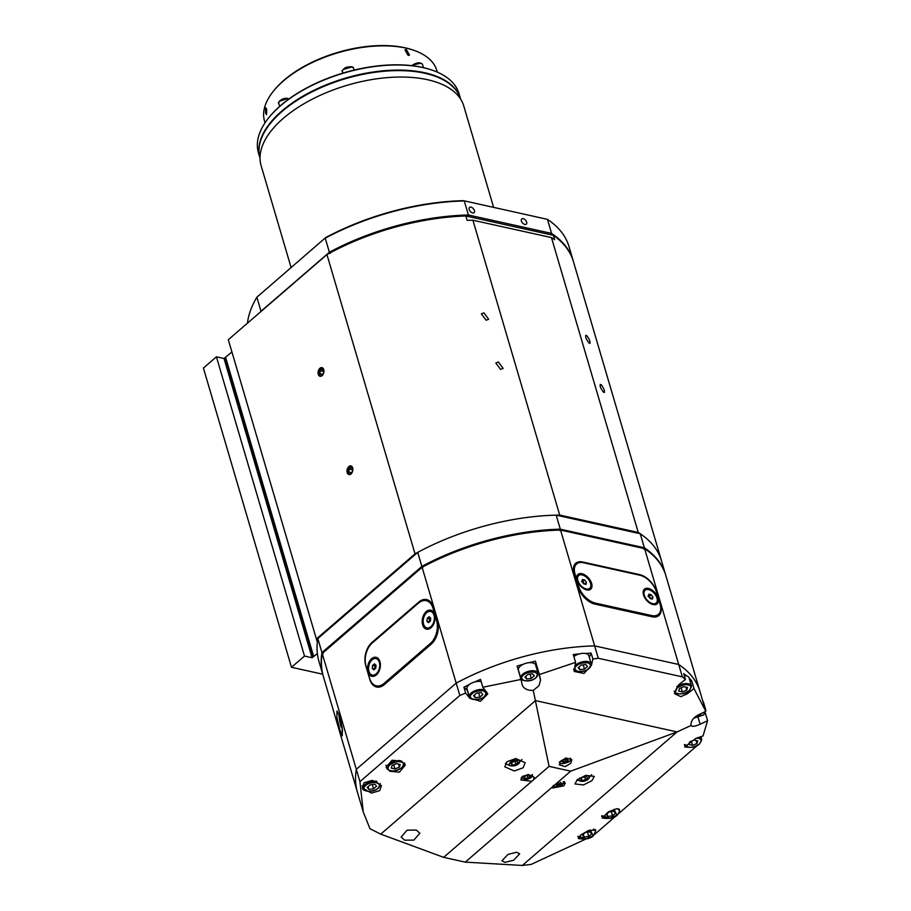 <?xml version="1.0" encoding="UTF-8"?>
<svg xmlns="http://www.w3.org/2000/svg" width="911" height="911" viewBox="0 0 911 911"><rect width="100%" height="100%" fill="white"/><g stroke="black" fill="none" stroke-linecap="round" stroke-linejoin="round"><path stroke-width="1.37" d="M483.946 312.86L488.66 319.26L486.11 320.228L481.35 313.851L483.946 312.86M498.408 361.997L503.134 368.408L500.572 369.376L495.812 362.999L498.408 361.997M601.249 384.749C604.585 389.532 605.303 391.992 603.424 392.117C599.985 387.426 599.267 384.966 601.249 384.749L600.178 384.442M604.46 392.47L603.424 392.117M586.786 335.612C590.123 340.395 590.84 342.855 588.962 342.98C585.522 338.277 584.805 335.829 586.786 335.612L585.716 335.294M589.998 343.322L588.962 342.98M348.845 466.569A4.441 2.847 -77.5 0 0 346.989 471.181A4.441 2.847 -77.5 0 0 348.97 474.585A4.441 2.847 -77.5 0 0 351.02 473.936A4.441 2.847 -77.5 0 0 352.864 469.324A4.441 2.847 -77.5 0 0 350.894 465.92A4.441 2.847 -77.5 0 0 348.845 466.569M319.92 368.283A4.441 2.847 -77.5 0 0 318.064 372.895A4.441 2.847 -77.5 0 0 320.046 376.3A4.441 2.847 -77.5 0 0 322.084 375.651A4.441 2.847 -77.5 0 0 323.94 371.039A4.441 2.847 -77.5 0 0 321.959 367.634A4.441 2.847 -77.5 0 0 319.92 368.283M317.37 653.54L312.872 657.07L224.801 357.829L224.015 358.501L216.419 356.816L203.415 368.044L291.486 667.285L322.699 674.197M316.379 638.953L228.308 339.701L326.947 254.59A166.895 83.448 -16.4 0 1 465.84 215.964L553.364 235.323A166.895 83.448 -16.4 0 1 573.429 261.582L661.5 560.834A166.895 83.448 163.6 0 0 638.247 532.445L559.707 515.079A166.895 83.448 163.6 0 0 415.017 553.842L316.379 638.953L317.347 642.027M224.801 357.829L231.929 352.01M312.872 657.07L312.086 657.742L304.502 656.068L291.486 667.285M216.419 356.816L304.502 656.068M559.707 515.079L472.923 220.223A166.895 83.448 163.6 0 0 467.127 220.348L465.84 215.964M326.947 254.59L415.017 553.842M224.015 358.501L312.086 657.742M553.364 235.323L554.651 239.707A166.895 83.448 163.6 0 0 551.462 237.589L638.247 532.445M472.923 220.223L551.462 237.589M320.695 376.323A4.327 2.779 102.5 0 1 319.123 374.444A4.327 2.779 102.5 0 1 319.009 373.954A4.327 2.779 102.5 0 1 320.034 369.319A4.327 2.779 102.5 0 1 322.562 367.885M320.205 370.754L322.084 369.137L323.678 370.515L323.382 373.521L321.503 375.15L319.92 373.761L320.205 370.754L323.576 371.506M322.46 374.319L319.92 373.761M349.619 474.608A4.327 2.779 102.5 0 1 348.059 472.729A4.327 2.779 102.5 0 1 347.945 472.24A4.327 2.779 102.5 0 1 348.97 467.605A4.327 2.779 102.5 0 1 351.487 466.17M349.141 469.04L351.02 467.423L352.603 468.801L352.306 471.807L350.428 473.435L348.845 472.046L349.141 469.04L352.5 469.791M351.384 472.604L348.845 472.046M323.211 653.483L321.959 652.595A190.126 95.063 163.6 0 0 323.143 675.677A190.126 95.063 163.6 0 0 323.268 676.11M665.759 575.308A166.895 83.448 163.6 0 0 665.634 574.875A166.895 83.448 163.6 0 0 644.362 547.773L643.826 549.185M665.634 574.875L661.5 560.834A166.895 83.448 163.6 0 0 640.228 533.732L644.362 547.773L560.299 529.177L560.037 530.646M640.228 533.732L556.165 515.136L560.299 529.177A166.895 83.448 163.6 0 0 421.85 566.414L422.784 567.564M556.165 515.136A166.895 83.448 163.6 0 0 417.716 552.373L421.85 566.414L321.959 652.595L317.825 638.554A190.126 95.063 163.6 0 0 319.009 661.637L323.143 675.677M417.716 552.373L317.825 638.554M493.603 207.332L463.779 106.006A105.63 52.815 163.6 0 0 389.874 77.424A105.63 52.815 163.6 0 0 283.332 118.328A105.63 52.815 163.6 0 0 261.115 165.654L291.076 267.458M460.659 99.151A104.571 52.291 163.6 0 0 387.403 71.001A104.571 52.291 163.6 0 0 282.057 111.484A104.571 52.291 163.6 0 0 260.022 158.207M523.153 218.663A3.485 2.027 -130.8 0 1 526.205 221.168A3.485 2.027 -130.8 0 1 526.285 224.197A3.485 2.027 -130.8 0 1 524.861 224.459A3.485 2.027 -130.8 0 1 521.821 221.954A3.485 2.027 -130.8 0 1 521.73 218.913A3.485 2.027 -130.8 0 1 523.153 218.663M470.941 207.116A3.485 2.027 -130.8 0 1 473.982 209.61A3.485 2.027 -130.8 0 1 474.073 212.65A3.485 2.027 -130.8 0 1 472.65 212.901A3.485 2.027 -130.8 0 1 469.598 210.407A3.485 2.027 -130.8 0 1 469.518 207.366A3.485 2.027 -130.8 0 1 470.941 207.116M325.671 237.6L256.868 297.214L325.671 237.6A165.836 82.924 -16.4 0 1 463.505 200.671L547.443 219.357L463.505 200.671M247.439 323.2A166.895 83.448 -16.4 0 1 256.868 297.214L261.001 311.255L329.383 252.256L325.25 238.215A166.895 83.448 -16.4 0 1 464.28 200.955L468.413 214.996L551.576 233.398L547.443 219.357A166.895 83.448 -16.4 0 1 569.045 246.665L573.178 260.705A166.895 83.448 -16.4 0 1 573.304 261.15M330.329 253.395L329.383 252.256A166.895 83.448 -16.4 0 1 468.413 214.996L468.152 216.465L551.053 234.81L551.576 233.398A166.895 83.448 -16.4 0 1 573.178 260.705M460.624 99.026A104.571 52.291 163.6 0 0 460.545 98.752A104.571 52.291 163.6 0 0 387.369 70.466A104.571 52.291 163.6 0 0 281.909 110.96A104.571 52.291 163.6 0 0 259.908 157.808A104.571 52.291 163.6 0 0 259.988 158.07M460.545 98.752L459.042 93.662A104.571 52.291 163.6 0 0 432.11 70.124A104.571 52.291 163.6 0 0 280.406 105.87A104.571 52.291 163.6 0 0 268.301 118.339A104.571 52.291 163.6 0 0 258.417 152.718L259.908 157.808M431.814 70.022A103.934 51.973 163.6 0 0 431.518 69.919A103.934 51.973 163.6 0 0 280.725 105.448A103.934 51.973 163.6 0 0 268.688 117.838A103.934 51.973 163.6 0 0 268.494 118.088M413.674 50.253L412.683 49.911A88.731 44.366 163.6 0 0 283.959 80.236A88.731 44.366 163.6 0 0 273.687 90.815L273.027 91.647A89.779 44.89 -16.4 0 1 283.423 80.942A89.779 44.89 -16.4 0 1 413.674 50.253A89.779 44.89 -16.4 0 1 436.802 70.466L437.291 72.128M406.397 49.593L409.517 55.15L408.105 55.389L404.962 49.866L406.397 49.593M266.695 109.274L266.536 114.627L265.591 113.055L265.659 107.714L266.695 109.274M265.033 122.826L264.543 121.163A89.779 44.89 -16.4 0 1 273.027 91.647M340.019 716.752L342.354 729.244L342.251 735.769L339.837 729.859L336.888 717.504L336.99 710.979L340.019 716.752M555.243 784.496A6.764 3.382 163.6 0 0 554.207 785.259A6.764 3.382 163.6 0 0 553.41 786.079L552.704 788.038L563.841 785.84L565.344 783.084L555.243 784.496L570.707 771.162L549.071 766.367L533.607 779.714L534.165 777.242L528.3 774.498L522.197 776.627L520.864 779.93L531.773 781.296L443.634 857.342L380.718 834.123L369.991 828.748L363.261 812.008L357.488 792.388A190.126 95.063 -16.4 0 1 356.315 769.317L322.221 653.472A190.126 95.063 163.6 0 0 323.394 676.554L357.488 792.388A190.126 95.063 -16.4 0 1 356.315 769.317L456.195 683.125A166.895 83.448 -16.4 0 1 594.644 645.888L678.706 664.483A166.895 83.448 -16.4 0 1 699.99 691.586L665.895 575.752A166.895 83.448 -16.4 0 0 644.612 548.65L678.706 664.483A166.895 83.448 -16.4 0 1 699.99 691.586L702.051 698.6A166.895 83.448 -16.4 0 1 702.244 699.261M322.221 653.472L422.112 567.291A166.895 83.448 -16.4 0 1 560.55 530.054L644.612 548.65M363.261 812.008L359.936 781.638L356.315 769.317L456.195 683.125L422.112 567.291M437.496 621.143A16.899 10.841 102.5 0 1 431.222 644.157L384.385 684.571A16.899 10.841 102.5 0 1 376.596 687.031A16.899 10.841 102.5 0 1 369.843 679.515L365.71 665.474A16.899 10.841 102.5 0 1 371.984 642.449L418.821 602.034A16.899 10.841 102.5 0 1 426.61 599.575A16.899 10.841 102.5 0 1 433.363 607.102L437.496 621.143M560.55 530.054L594.644 645.888L678.706 664.483L682.35 676.862L685.436 679.469L683.705 673.593A166.895 83.448 -16.4 0 1 686.598 675.882M574.101 573.258A16.899 9.827 -130.8 0 1 575.718 563.26A16.899 9.827 -130.8 0 1 582.63 562.007L639.59 574.613A16.899 9.827 -130.8 0 1 656.375 591.455L660.509 605.496A16.899 9.827 -130.8 0 1 658.892 615.494A16.899 9.827 -130.8 0 1 651.991 616.736L595.031 604.13A16.899 9.827 -130.8 0 1 578.234 587.299L574.101 573.258M342.058 726.784L341.09 726.989A10.568 1.401 78 0 1 338.983 714.44A10.568 1.401 78 0 1 338.994 713.78M342.536 731.51A10.568 1.401 78 0 1 342.126 730.406L342.103 727.046M341.09 726.989L341.044 720.852M531.773 781.296A6.764 3.382 163.6 0 0 532.81 780.533A6.764 3.382 163.6 0 0 533.607 779.714M523.142 767.768L514.294 771.002L504.831 766.823L506.88 761.767L515.728 758.521L525.191 762.701L523.142 767.768M592.002 780.59L583.495 784.952L574.955 783.95L577.255 779.736L585.762 775.375L594.302 776.377L592.002 780.59M504.933 862.364L513.565 860.269L519.68 853.835L516.639 852.263L508.019 854.37L501.904 860.793L504.933 862.364M404.632 840.181L413.856 840.101L419.834 833.235L416.338 830.08L407.115 830.16L401.136 837.015L404.632 840.181M536.089 666.601A9.509 4.749 163.6 0 0 536.215 665.178L540.565 679.982L539.38 674.527L575.593 662.388L573.281 654.531A166.895 83.448 -16.4 0 1 579.339 653.916M359.936 781.638L459.827 695.457L465.635 693.089L469.586 697.974L480.416 701.299L487.784 693.943L482.841 687.236L521.035 679.447L522.219 684.901C523.666 688.67 527.344 690.515 533.265 690.436L539.005 685.676L540.565 679.982M619.275 810.71L619.48 809.537L616.679 808.74L608.343 811.838L602.171 818.044L606.715 818.499M389.874 771.264L399.382 772.175L405.304 765.103L401.58 761.163L392.06 760.252L386.139 767.324L389.874 771.264M560.527 761.186L559.286 764.841L565.196 766.606L570.65 763.429L571.892 759.774L565.993 758.009L560.527 761.186M595.498 831.242L595.703 830.08L588.29 830.581L580.614 835.102L578.394 838.587L582.903 839.054M364.058 782.822L362.282 787.844L371.403 793.117L379.671 790.646L381.447 785.624L372.326 780.351L364.058 782.822M570.707 771.162L677.089 731.92L691.05 725.475M380.718 834.123L535.474 700.605L677.089 731.92L522.333 865.45L465.27 862.125L553.41 786.079M533.265 690.436L549.071 766.367M465.27 862.125L443.634 857.342M585.192 653.449A166.895 83.448 -16.4 0 1 591.137 653.107L589.292 657.321M575.593 662.388L574.181 671.441L584.031 673.434L591.433 665.326L592.867 658.995L598.288 658.266L682.35 676.862M591.137 653.107L592.867 658.995M690.162 681.428L691.665 680.711L693.977 688.579L705.797 711.343L698.327 714.884C693.169 717.766 690.732 721.25 691.016 725.338C691.813 726.898 694.842 726.534 700.115 724.256L707.585 720.715L703.03 735.951L695.89 738.377L684.639 746.895L689.194 747.35M685.436 679.469L678.82 684.662L674.482 693.635L680.824 696.676L687.361 693.761L693.977 688.579M529.245 662.673A166.895 83.448 -16.4 0 1 535.44 661.147L536.215 665.178M535.44 661.147L539.38 674.527M521.035 679.447L517.095 666.055A166.895 83.448 -16.4 0 1 523.233 664.29M482.841 687.236L480.53 679.378A166.895 83.448 -16.4 0 0 474.836 681.918M469.586 697.974L467.32 690.265L463.904 687.201L465.635 693.089M705.353 713.131L707.585 720.715M705.797 711.343L701.857 697.951A166.895 83.448 -16.4 0 1 702.051 698.6M586.08 838.929L531.17 864.402L522.333 865.45M696.892 745.813L594.837 834.248M689.228 678.24A166.895 83.448 -16.4 0 1 691.665 680.711M598.288 658.266L594.644 645.888A166.895 83.448 -16.4 0 0 456.195 683.125L459.827 695.457M463.904 687.201A166.895 83.448 -16.4 0 1 469.393 684.48M518.461 763.908A5.284 2.642 -16.4 0 1 517.072 764.841A5.284 2.642 -16.4 0 1 513.314 765.946A5.284 2.642 -16.4 0 1 510.547 762.165A5.284 2.642 -16.4 0 1 517.755 760.23A5.284 2.642 -16.4 0 1 518.461 763.908M516.753 761.095L513.257 761.539L511.003 763.486L512.244 764.978L515.751 764.534L518.006 762.587L516.753 761.095M515.284 761.277L515.751 764.534M514.92 761.721L512.984 761.778M511.64 762.928L512.244 764.978M585.181 775.546A5.284 2.642 -16.4 0 1 588.073 779.315A5.284 2.642 -16.4 0 1 586.695 780.237A5.284 2.642 -16.4 0 1 582.938 781.342A5.284 2.642 -16.4 0 1 579.76 777.948M586.377 776.491L582.869 776.935L580.626 778.882L581.867 780.385L585.363 779.93L587.618 777.994L586.377 776.491M584.908 776.684L585.363 779.93M584.543 777.129L582.596 777.174M581.264 778.324L581.867 780.385M563.294 762.518L566.221 762.143L568.088 760.526L567.052 759.273L564.137 759.649L562.258 761.266L563.294 762.518L562.793 760.81M566.221 762.143L565.549 759.865L566.437 758.897M563.818 759.922L565.549 759.865M555.664 784.223L556.61 785.373L559.536 784.997L561.415 783.38L560.47 782.253M556.188 783.915L556.61 785.373M559.536 784.997L558.864 782.72M529.895 776.4L528.858 775.159L525.943 775.534L524.064 777.151L525.1 778.393L528.016 778.028L529.895 776.4M528.016 778.028L527.344 775.739L525.841 775.773M525.1 778.393L524.599 776.684M574.089 565.526A16.899 9.827 -130.8 0 1 575.114 565.31M643.519 594.894A9.714 5.648 -130.8 0 1 643.303 593.995A9.714 5.648 -130.8 0 1 648.826 588.529A9.714 5.648 -130.8 0 1 658.072 598.106A9.714 5.648 -130.8 0 1 652.174 604.278A9.714 5.648 -130.8 0 1 643.519 594.894M577.062 580.193A9.714 5.648 -130.8 0 1 576.845 579.294A9.714 5.648 -130.8 0 1 582.38 573.828A9.714 5.648 -130.8 0 1 591.615 583.404A9.714 5.648 -130.8 0 1 585.716 589.588A9.714 5.648 -130.8 0 1 577.062 580.193M656.501 592.013L660.122 604.3A16.899 9.827 -130.8 0 1 658.505 614.299A16.899 9.827 -130.8 0 1 651.593 615.54L595.418 603.116A16.899 9.827 -130.8 0 1 578.633 586.274L575.012 573.998A16.899 9.827 -130.8 0 1 576.629 564A16.899 9.827 -130.8 0 1 583.541 562.747L639.716 575.183A16.899 9.827 -130.8 0 1 656.501 592.013M427.521 600.953A16.899 10.841 102.5 0 1 429.024 600.611M422.624 624.821A9.714 6.229 102.5 0 1 426.234 611.588A9.714 6.229 102.5 0 1 434.593 614.492A9.714 6.229 102.5 0 1 434.854 615.585A9.714 6.229 102.5 0 1 432.543 625.994A9.714 6.229 102.5 0 1 422.624 624.821M367.976 671.965A9.714 6.229 102.5 0 1 371.586 658.733A9.714 6.229 102.5 0 1 379.955 661.648A9.714 6.229 102.5 0 1 380.206 662.73A9.714 6.229 102.5 0 1 377.906 673.138A9.714 6.229 102.5 0 1 367.976 671.965M432.976 608.184L436.597 620.471A16.899 10.841 102.5 0 1 430.322 643.496L384.135 683.341A16.899 10.841 102.5 0 1 376.345 685.801A16.899 10.841 102.5 0 1 369.593 678.285L365.983 665.998A16.899 10.841 102.5 0 1 372.257 642.972L418.434 603.128A16.899 10.841 102.5 0 1 426.223 600.668A16.899 10.841 102.5 0 1 432.976 608.184L433.727 608.354M427.361 628.021A8.45 5.42 -77.5 0 0 427.726 628.123A8.45 5.42 -77.5 0 0 431.62 626.893A8.45 5.42 -77.5 0 0 432.771 625.663M434.911 615.973A8.45 5.42 -77.5 0 0 431.381 611.623A8.45 5.42 -77.5 0 0 430.994 611.554M426.735 612.682A8.45 5.42 102.5 0 1 430.618 611.452A8.45 5.42 102.5 0 1 434.399 617.931A8.45 5.42 102.5 0 1 430.869 626.722A8.45 5.42 102.5 0 1 426.974 627.952A8.45 5.42 102.5 0 1 423.194 621.473A8.45 5.42 102.5 0 1 426.735 612.682M429.582 618.842L429.297 621.849L426.917 621.325L428.5 622.703L430.379 621.086L430.675 618.079L429.582 618.842L427.213 618.318L426.917 621.325M430.675 618.079L429.092 616.701L427.213 618.318M372.713 675.165A8.45 5.42 -77.5 0 0 373.089 675.267A8.45 5.42 -77.5 0 0 376.983 674.038A8.45 5.42 -77.5 0 0 378.122 672.808M380.274 663.117A8.45 5.42 -77.5 0 0 376.744 658.767A8.45 5.42 -77.5 0 0 376.357 658.699M372.087 659.826A8.45 5.42 102.5 0 1 375.981 658.596A8.45 5.42 102.5 0 1 379.75 665.076A8.45 5.42 102.5 0 1 376.22 673.867A8.45 5.42 102.5 0 1 372.326 675.097A8.45 5.42 102.5 0 1 368.556 668.617A8.45 5.42 102.5 0 1 372.087 659.826M374.945 665.987L374.649 668.993L372.28 668.469L373.863 669.858L375.742 668.23L376.038 665.224L374.945 665.987L372.565 665.463L372.28 668.469M376.038 665.224L374.444 663.846L372.565 665.463M585.215 589.394A8.45 4.919 49.2 0 0 585.625 589.497A8.45 4.919 49.2 0 0 589.075 588.87L589.702 588.335A8.45 4.919 -130.8 0 1 586.251 588.95A8.45 4.919 -130.8 0 1 578.872 582.892A8.45 4.919 -130.8 0 1 578.667 575.536A8.45 4.919 -130.8 0 1 582.118 574.909A8.45 4.919 -130.8 0 1 589.497 580.979A8.45 4.919 -130.8 0 1 589.702 588.335M586.468 582.436L584.68 579.988L582.402 579.487L581.901 581.423L583.689 583.871L585.967 584.384L586.468 582.436L584.577 584.076M578.667 575.536L578.041 576.071A8.45 4.919 49.2 0 0 576.959 579.817M584.68 579.988L582.733 581.673L581.469 581.525M584.52 584.122L582.733 581.673M651.672 604.084A8.45 4.919 49.2 0 0 652.082 604.198A8.45 4.919 49.2 0 0 655.533 603.572L656.159 603.036A8.45 4.919 -130.8 0 1 652.709 603.651A8.45 4.919 -130.8 0 1 645.33 597.593A8.45 4.919 -130.8 0 1 645.113 590.237A8.45 4.919 -130.8 0 1 648.575 589.611A8.45 4.919 -130.8 0 1 655.954 595.68A8.45 4.919 -130.8 0 1 656.159 603.036M652.925 597.138L651.137 594.689L648.848 594.188L648.359 596.124L650.147 598.573L652.424 599.085L652.925 597.138L651.035 598.766M645.113 590.237L644.498 590.772A8.45 4.919 49.2 0 0 643.417 594.519M651.137 594.689L649.179 596.375L647.926 596.227M650.966 598.823L649.179 596.375M535.645 665.098A8.973 4.487 163.6 0 0 529.371 662.673A8.973 4.487 163.6 0 0 520.306 666.146A8.973 4.487 163.6 0 0 518.427 670.166L520.796 678.24A8.973 4.487 -16.4 0 1 522.686 674.22A8.973 4.487 -16.4 0 1 531.739 670.747A8.973 4.487 -16.4 0 1 538.025 673.172L535.645 665.098M532.628 673.821L527.959 674.413L524.952 677.01L526.615 679.002L531.284 678.41L534.279 675.814L532.628 673.821M531.284 678.41L530.031 674.151M526.615 679.002L525.806 676.269M705.171 709.213A8.973 4.487 -16.4 0 1 705.843 710.295L703.474 702.222A8.973 4.487 163.6 0 0 702.791 701.14M696.585 715.852L699.101 715.534L701.721 713.279M699.101 715.534L698.839 714.634M374.899 784.234L370.23 784.827L367.224 787.423L368.887 789.416L373.556 788.824L376.562 786.227L374.899 784.234M373.556 788.824L372.303 784.565M368.887 789.416L368.078 786.683M590.077 831.834L585.42 832.426L582.414 835.023L584.076 837.015L588.734 836.423L591.74 833.827L590.077 831.834M588.734 836.423L587.481 832.164M584.076 837.015L583.268 834.282M574.75 666.112A8.973 4.487 -16.4 0 1 575.889 664.916A8.973 4.487 -16.4 0 1 584.942 661.443A8.973 4.487 -16.4 0 1 591.216 663.868L588.848 655.795A8.973 4.487 163.6 0 0 582.824 653.346A8.973 4.487 163.6 0 0 573.873 656.546M585.819 664.518L581.15 665.11L578.143 667.706L579.806 669.699L584.475 669.107L587.481 666.51L585.819 664.518M584.475 669.107L583.222 664.848M579.806 669.699L579.009 666.966M481.179 681.587A8.973 4.487 163.6 0 0 468.914 684.867A8.973 4.487 163.6 0 0 467.024 688.887L469.404 696.961A8.973 4.487 -16.4 0 1 471.283 692.941A8.973 4.487 -16.4 0 1 485.381 690.367M481.224 692.542L476.555 693.134L473.549 695.731L475.212 697.724L479.881 697.131L482.887 694.535L481.224 692.542M479.881 697.131L478.628 692.872M475.212 697.724L474.415 694.991M696.972 743.524L697.746 740.871L694.091 740.062L689.661 741.907L688.887 744.549L692.542 745.357L696.972 743.524L696.084 740.506M692.542 745.357L691.324 741.212M392.094 765.479L391.32 768.132L394.975 768.941L399.405 767.096L400.18 764.454L396.524 763.646L392.094 765.479M393.746 764.796L394.975 768.941M399.405 767.096L398.517 764.078M676.725 686.666A8.973 4.487 -16.4 0 1 688.443 683.819A8.973 4.487 -16.4 0 1 691.529 686.051L689.149 677.989A8.973 4.487 163.6 0 0 686.063 675.746A8.973 4.487 163.6 0 0 684.286 675.529M686.769 690.105L687.543 687.452L683.888 686.643L679.469 688.488L678.684 691.13L682.339 691.939L686.769 690.105L685.881 687.088M682.339 691.939L681.121 687.794M607.842 816.461L612.511 815.869L615.517 813.272L613.855 811.28L609.186 811.872L606.179 814.468L607.842 816.461L607.033 813.728M612.511 815.869L611.258 811.61M313.714 656.694L225.632 357.442M419.618 602.217L418.821 602.034M372.69 642.608L371.984 642.449M582.038 562.52L582.63 562.007M687.361 693.761L686.928 692.28M700.115 724.256L698.179 717.663M570.218 758.089A5.808 2.904 -16.4 0 1 570.593 758.726C571.129 759.068 570.696 760.059 569.318 761.71C562.964 764.249 559.673 764.34 559.445 762.017M565.31 758.203L569.056 761.755L560.219 761.562M563.192 781.797C566.961 783.619 554.218 788.915 553.797 785.703L553.774 785.669M521.251 777.892A5.808 2.904 -16.4 0 1 521.217 777.766L526.08 779.691C530.771 778.347 532.878 776.65 532.4 774.612M531.842 775.056L526.159 779.588L522.891 776.115M651.593 615.54L650.579 616.428M595.418 603.116L594.416 603.982M436.597 620.471L437.348 620.642M430.322 643.496L431.643 643.781M384.135 683.341L385.467 683.637M535.714 677.761C533.687 679.879 529.986 680.87 524.611 680.733C521.172 678.923 520.807 677.032 523.529 675.062C525.545 672.944 529.245 671.954 534.632 672.09C538.059 673.901 538.424 675.791 535.714 677.761M705.308 711.571L703.531 714.884L693.909 718.05M362.202 785.715L363.068 788.664A8.973 4.487 -16.4 0 1 364.958 784.633A8.973 4.487 -16.4 0 1 376.801 781.274M377.985 788.174C375.958 790.292 372.257 791.283 366.882 791.147C363.443 789.336 363.079 787.446 365.801 785.476C367.816 783.358 371.517 782.367 376.903 782.503C380.331 784.314 380.696 786.204 377.985 788.174M590.18 829.898L593.163 835.774L586.115 838.803L579.225 836.503M593.368 829.238A8.973 4.487 -16.4 0 1 595.487 831.196L594.951 829.386M588.905 668.458C586.889 670.576 583.188 671.566 577.802 671.43C574.374 669.619 574.01 667.729 576.72 665.759C578.747 663.641 582.448 662.65 587.823 662.787C591.262 664.597 591.615 666.488 588.905 668.458M484.31 696.482C482.295 698.6 478.594 699.591 473.208 699.454C469.78 697.644 469.416 695.753 472.126 693.783C474.153 691.665 477.854 690.675 483.229 690.811C486.668 692.622 487.021 694.512 484.31 696.482M696.448 738.183L698.327 738.388C701.493 738.787 701.857 740.677 699.409 744.059C694.603 746.929 690.902 747.92 688.317 747.031L685.471 744.799M698.988 737.318A8.973 4.487 -16.4 0 1 701.732 739.47L700.901 736.669M400.76 761.972C403.915 762.359 404.279 764.249 401.842 767.643C397.037 770.501 393.336 771.492 390.739 770.615C387.574 770.216 387.209 768.326 389.657 764.944C394.463 762.074 398.164 761.084 400.76 761.972M386.059 765.194L386.924 768.121A8.973 4.487 -16.4 0 1 391.001 762.621A8.973 4.487 -16.4 0 1 400.601 760.731M678.114 693.613C674.949 693.225 674.584 691.335 677.021 687.942C681.827 685.083 685.527 684.093 688.124 684.97C691.29 685.368 691.654 687.258 689.206 690.64C684.4 693.51 680.699 694.501 678.114 693.613M617.168 808.695A8.973 4.487 -16.4 0 1 619.252 810.631C620.084 810.596 619.423 812.111 617.282 815.163C610.222 821.528 599.632 816.632 602.023 815.709M614.003 809.344L616.941 815.22L609.903 818.237L602.991 815.96M423.478 67.642L422.602 64.647A5.808 2.904 163.6 0 0 418.536 63.075A5.808 2.904 163.6 0 0 412.672 65.33A5.808 2.904 163.6 0 0 412.273 65.706M420.78 63.246L412.99 64.909M288.844 99.026A5.808 2.904 163.6 0 0 287.978 98.741A5.808 2.904 163.6 0 0 281.624 99.811A5.808 2.904 163.6 0 0 278.823 103.467C277.012 103.376 281.567 97.352 287.717 98.456L288.969 98.946M287.432 98.547L279.586 101.303M353.639 68.53A5.808 2.904 163.6 0 0 353.605 68.393A5.808 2.904 163.6 0 0 347.342 67.209A5.808 2.904 163.6 0 0 342.422 71.536A5.808 2.904 163.6 0 0 342.456 71.673A5.808 2.904 163.6 0 0 342.502 71.81M351.783 66.981L343.219 69.509M431.518 69.919L432.11 70.124M517.072 764.841L521.957 759.501M513.314 765.946L509.625 765.616L505.411 763.429M586.695 780.237L591.649 774.726M582.938 781.342L576.879 780.067M563.909 781.581C566.961 781.57 557.999 789.632 553.148 785.578M655.43 616.952L658.505 614.299M573.771 566.471L576.629 564M380.684 686.757L376.345 685.801M430.186 601.545L426.223 600.668M431.381 611.623L430.618 611.452M427.726 628.123L426.974 627.952M376.744 658.767L375.981 658.596M373.089 675.267L372.326 675.097M520.796 678.24C518.405 679.162 528.995 684.07 536.055 677.693L538.025 673.172M693.772 718.187L703.873 714.816L705.843 710.295M363.068 788.664C360.676 789.586 371.267 794.483 378.327 788.117L380.297 783.585M578.257 836.264C575.866 837.186 586.445 842.083 593.517 835.717L595.487 831.196M573.998 668.936C571.607 669.858 582.186 674.766 589.246 668.389L591.216 663.868M469.404 696.961C467.013 697.883 477.592 702.791 484.652 696.414L486.622 691.893M684.503 744.549C684.036 744.993 685.186 745.858 687.919 747.157C695.423 747.931 700.024 745.369 701.732 739.47M404.154 763.054C406.966 762.541 399.667 772.927 390.352 770.74C387.608 769.442 386.469 768.565 386.924 768.121M674.299 691.13C673.833 691.574 674.983 692.44 677.716 693.738C685.22 694.512 689.821 691.95 691.529 686.051M618.728 808.843L619.252 810.631M412.034 65.683L412.74 64.954C417.238 62.233 420.529 62.13 422.602 64.647M279.677 106.359L278.823 103.467M342.878 73.108L342.411 71.491C341.42 71.331 342.411 70.045 345.406 67.608C350.644 66.23 353.377 66.492 353.605 68.393L354.106 70.09"/></g></svg>
